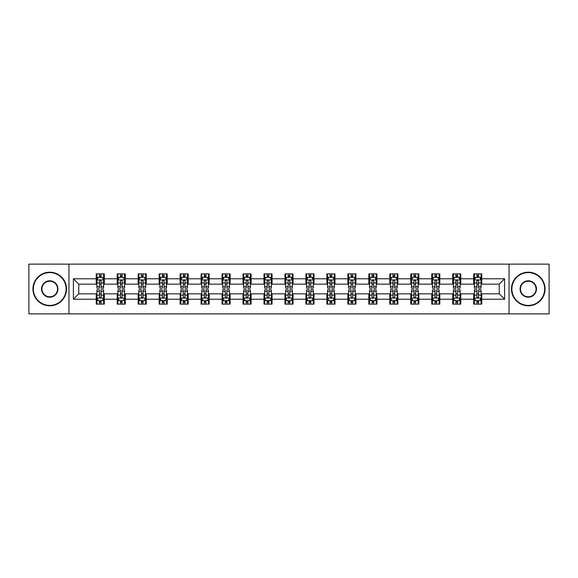 <?xml version="1.0" encoding="UTF-8"?>
<svg xmlns="http://www.w3.org/2000/svg" width="578" height="578" viewBox="0 0 578 578"><rect width="100%" height="100%" fill="white"/><g stroke="black" fill="none" stroke-linecap="round" stroke-linejoin="round"><path stroke-width="0.87" d="M509.045 313.868L549.1 313.868L549.1 264.132L509.045 264.132L509.045 313.868L68.955 313.868L68.955 264.132L28.9 264.132L28.9 313.868L68.955 313.868M509.045 264.132L68.955 264.132M481.756 278.784L481.756 273.878L473.693 273.878L473.693 278.784L460.789 278.784L460.789 273.878L452.719 273.878L452.719 278.784L439.815 278.784L439.815 273.878L431.752 273.878L431.752 278.784L418.848 278.784L418.848 273.878L410.785 273.878L410.785 278.784L397.881 278.784L397.881 273.878L389.81 273.878L389.81 278.784L376.907 278.784L376.907 273.878L368.843 273.878L368.843 278.784L355.94 278.784L355.94 273.878L347.877 273.878L347.877 278.784L334.973 278.784L334.973 273.878L326.91 273.878L326.91 278.784L313.999 278.784L313.999 273.878L305.935 273.878L305.935 278.784L293.032 278.784L293.032 273.878L284.968 273.878L284.968 278.784L272.065 278.784L272.065 273.878L264.002 273.878L264.002 278.784L251.09 278.784L251.09 273.878L243.027 273.878L243.027 278.784L230.123 278.784L230.123 273.878L222.06 273.878L222.06 278.784L209.157 278.784L209.157 273.878L201.093 273.878L201.093 278.784L188.19 278.784L188.19 273.878L180.119 273.878L180.119 278.784L167.215 278.784L167.215 273.878L159.152 273.878L159.152 278.784L146.248 278.784L146.248 273.878L138.185 273.878L138.185 278.784L125.282 278.784L125.282 273.878L117.211 273.878L117.211 278.784L104.307 278.784L104.307 273.878L96.244 273.878L96.244 278.784L73.392 278.784L73.392 299.216L78.767 293.841L96.244 293.841L96.244 304.122L104.307 304.122L104.307 293.841L117.211 293.841L117.211 304.122L125.282 304.122L125.282 293.841L138.185 293.841L138.185 304.122L146.248 304.122L146.248 293.841L159.152 293.841L159.152 304.122L167.215 304.122L167.215 293.841L180.119 293.841L180.119 304.122L188.19 304.122L188.19 293.841L201.093 293.841L201.093 304.122L209.157 304.122L209.157 293.841L222.06 293.841L222.06 304.122L230.123 304.122L230.123 293.841L243.027 293.841L243.027 304.122L251.09 304.122L251.09 293.841L264.002 293.841L264.002 304.122L272.065 304.122L272.065 293.841L284.968 293.841L284.968 304.122L293.032 304.122L293.032 293.841L305.935 293.841L305.935 304.122L313.999 304.122L313.999 293.841L326.91 293.841L326.91 304.122L334.973 304.122L334.973 293.841L347.877 293.841L347.877 304.122L355.94 304.122L355.94 293.841L368.843 293.841L368.843 304.122L376.907 304.122L376.907 293.841L389.81 293.841L389.81 304.122L397.881 304.122L397.881 293.841L410.785 293.841L410.785 304.122L418.848 304.122L418.848 293.841L431.752 293.841L431.752 304.122L439.815 304.122L439.815 293.841L452.719 293.841L452.719 304.122L460.789 304.122L460.789 293.841L473.693 293.841L473.693 304.122L481.756 304.122L481.756 293.841L499.233 293.841L499.233 284.159L481.756 284.159L481.756 278.784L504.608 278.784L504.608 299.216L481.756 299.216M473.693 299.216L460.789 299.216M452.719 299.216L439.815 299.216M431.752 299.216L418.848 299.216M410.785 299.216L397.881 299.216M389.81 299.216L376.907 299.216M368.843 299.216L355.94 299.216M347.877 299.216L334.973 299.216M326.91 299.216L313.999 299.216M305.935 299.216L293.032 299.216M284.968 299.216L272.065 299.216M264.002 299.216L251.09 299.216M243.027 299.216L230.123 299.216M222.06 299.216L209.157 299.216M201.093 299.216L188.19 299.216M180.119 299.216L167.215 299.216M159.152 299.216L146.248 299.216M138.185 299.216L125.282 299.216M117.211 299.216L104.307 299.216M96.244 299.216L73.392 299.216M473.693 278.784L473.693 284.159L460.789 284.159L460.789 278.784M452.719 278.784L452.719 284.159L439.815 284.159L439.815 278.784M431.752 278.784L431.752 284.159L418.848 284.159L418.848 278.784M410.785 278.784L410.785 284.159L397.881 284.159L397.881 278.784M389.81 278.784L389.81 284.159L376.907 284.159L376.907 278.784M368.843 278.784L368.843 284.159L355.94 284.159L355.94 278.784M347.877 278.784L347.877 284.159L334.973 284.159L334.973 278.784M326.91 278.784L326.91 284.159L313.999 284.159L313.999 278.784M305.935 278.784L305.935 284.159L293.032 284.159L293.032 278.784M284.968 278.784L284.968 284.159L272.065 284.159L272.065 278.784M264.002 278.784L264.002 284.159L251.09 284.159L251.09 278.784M243.027 278.784L243.027 284.159L230.123 284.159L230.123 278.784M222.06 278.784L222.06 284.159L209.157 284.159L209.157 278.784M201.093 278.784L201.093 284.159L188.19 284.159L188.19 278.784M180.119 278.784L180.119 284.159L167.215 284.159L167.215 278.784M159.152 278.784L159.152 284.159L146.248 284.159L146.248 278.784M138.185 278.784L138.185 284.159L125.282 284.159L125.282 278.784M117.211 278.784L117.211 284.159L104.307 284.159L104.307 278.784M96.244 278.784L96.244 284.159L78.767 284.159L73.392 278.784M78.767 284.159L78.767 293.841M504.608 299.216L499.233 293.841M499.233 284.159L504.608 278.784M96.244 277.238L96.916 277.238M99.467 277.238L101.085 277.238M103.635 277.238L104.307 277.238M96.244 284.029L96.916 284.029M99.467 284.029L101.085 284.029M103.635 284.029L104.307 284.029M96.244 293.971L96.916 293.971M99.467 293.971L101.085 293.971M103.635 293.971L104.307 293.971M96.244 300.762L96.916 300.762M99.467 300.762L101.085 300.762M103.635 300.762L104.307 300.762M117.211 293.971L117.883 293.971M120.441 293.971L122.052 293.971M124.61 293.971L125.282 293.971M117.211 300.762L117.883 300.762M120.441 300.762L122.052 300.762M124.61 300.762L125.282 300.762M117.211 277.238L117.883 277.238M120.441 277.238L122.052 277.238M124.61 277.238L125.282 277.238M117.211 284.029L117.883 284.029M120.441 284.029L122.052 284.029M124.61 284.029L125.282 284.029M138.185 293.971L138.857 293.971M141.408 293.971L143.019 293.971M145.577 293.971L146.248 293.971M138.185 300.762L138.857 300.762M141.408 300.762L143.019 300.762M145.577 300.762L146.248 300.762M138.185 277.238L138.857 277.238M141.408 277.238L143.019 277.238M145.577 277.238L146.248 277.238M138.185 284.029L138.857 284.029M141.408 284.029L143.019 284.029M145.577 284.029L146.248 284.029M159.152 293.971L159.824 293.971M162.375 293.971L163.993 293.971M166.543 293.971L167.215 293.971M159.152 300.762L159.824 300.762M162.375 300.762L163.993 300.762M166.543 300.762L167.215 300.762M159.152 277.238L159.824 277.238M162.375 277.238L163.993 277.238M166.543 277.238L167.215 277.238M159.152 284.029L159.824 284.029M162.375 284.029L163.993 284.029M166.543 284.029L167.215 284.029M180.119 293.971L180.791 293.971M183.349 293.971L184.96 293.971M187.51 293.971L188.19 293.971M180.119 300.762L180.791 300.762M183.349 300.762L184.96 300.762M187.51 300.762L188.19 300.762M180.119 277.238L180.791 277.238M183.349 277.238L184.96 277.238M187.51 277.238L188.19 277.238M180.119 284.029L180.791 284.029M183.349 284.029L184.96 284.029M187.51 284.029L188.19 284.029M201.093 293.971L201.765 293.971M204.316 293.971L205.927 293.971M208.485 293.971L209.157 293.971M201.093 300.762L201.765 300.762M204.316 300.762L205.927 300.762M208.485 300.762L209.157 300.762M201.093 277.238L201.765 277.238M204.316 277.238L205.927 277.238M208.485 277.238L209.157 277.238M201.093 284.029L201.765 284.029M204.316 284.029L205.927 284.029M208.485 284.029L209.157 284.029M222.06 293.971L222.732 293.971M225.283 293.971L226.901 293.971M229.452 293.971L230.123 293.971M222.06 300.762L222.732 300.762M225.283 300.762L226.901 300.762M229.452 300.762L230.123 300.762M222.06 277.238L222.732 277.238M225.283 277.238L226.901 277.238M229.452 277.238L230.123 277.238M222.06 284.029L222.732 284.029M225.283 284.029L226.901 284.029M229.452 284.029L230.123 284.029M243.027 293.971L243.699 293.971M246.257 293.971L247.868 293.971M250.419 293.971L251.09 293.971M243.027 300.762L243.699 300.762M246.257 300.762L247.868 300.762M250.419 300.762L251.09 300.762M243.027 277.238L243.699 277.238M246.257 277.238L247.868 277.238M250.419 277.238L251.09 277.238M243.027 284.029L243.699 284.029M246.257 284.029L247.868 284.029M250.419 284.029L251.09 284.029M264.002 293.971L264.673 293.971M267.224 293.971L268.835 293.971M271.393 293.971L272.065 293.971M264.002 300.762L264.673 300.762M267.224 300.762L268.835 300.762M271.393 300.762L272.065 300.762M264.002 277.238L264.673 277.238M267.224 277.238L268.835 277.238M271.393 277.238L272.065 277.238M264.002 284.029L264.673 284.029M267.224 284.029L268.835 284.029M271.393 284.029L272.065 284.029M284.968 293.971L285.64 293.971M288.191 293.971L289.809 293.971M292.36 293.971L293.032 293.971M284.968 300.762L285.64 300.762M288.191 300.762L289.809 300.762M292.36 300.762L293.032 300.762M284.968 277.238L285.64 277.238M288.191 277.238L289.809 277.238M292.36 277.238L293.032 277.238M284.968 284.029L285.64 284.029M288.191 284.029L289.809 284.029M292.36 284.029L293.032 284.029M305.935 293.971L306.607 293.971M309.165 293.971L310.776 293.971M313.327 293.971L313.999 293.971M305.935 300.762L306.607 300.762M309.165 300.762L310.776 300.762M313.327 300.762L313.999 300.762M305.935 277.238L306.607 277.238M309.165 277.238L310.776 277.238M313.327 277.238L313.999 277.238M305.935 284.029L306.607 284.029M309.165 284.029L310.776 284.029M313.327 284.029L313.999 284.029M326.91 293.971L327.582 293.971M330.132 293.971L331.743 293.971M334.301 293.971L334.973 293.971M326.91 300.762L327.582 300.762M330.132 300.762L331.743 300.762M334.301 300.762L334.973 300.762M326.91 277.238L327.582 277.238M330.132 277.238L331.743 277.238M334.301 277.238L334.973 277.238M326.91 284.029L327.582 284.029M330.132 284.029L331.743 284.029M334.301 284.029L334.973 284.029M347.877 293.971L348.548 293.971M351.099 293.971L352.717 293.971M355.268 293.971L355.94 293.971M347.877 300.762L348.548 300.762M351.099 300.762L352.717 300.762M355.268 300.762L355.94 300.762M347.877 277.238L348.548 277.238M351.099 277.238L352.717 277.238M355.268 277.238L355.94 277.238M347.877 284.029L348.548 284.029M351.099 284.029L352.717 284.029M355.268 284.029L355.94 284.029M368.843 293.971L369.515 293.971M372.073 293.971L373.684 293.971M376.235 293.971L376.907 293.971M368.843 300.762L369.515 300.762M372.073 300.762L373.684 300.762M376.235 300.762L376.907 300.762M368.843 277.238L369.515 277.238M372.073 277.238L373.684 277.238M376.235 277.238L376.907 277.238M368.843 284.029L369.515 284.029M372.073 284.029L373.684 284.029M376.235 284.029L376.907 284.029M389.81 293.971L390.49 293.971M393.04 293.971L394.651 293.971M397.209 293.971L397.881 293.971M389.81 300.762L390.49 300.762M393.04 300.762L394.651 300.762M397.209 300.762L397.881 300.762M389.81 277.238L390.49 277.238M393.04 277.238L394.651 277.238M397.209 277.238L397.881 277.238M389.81 284.029L390.49 284.029M393.04 284.029L394.651 284.029M397.209 284.029L397.881 284.029M410.785 293.971L411.457 293.971M414.007 293.971L415.625 293.971M418.176 293.971L418.848 293.971M410.785 300.762L411.457 300.762M414.007 300.762L415.625 300.762M418.176 300.762L418.848 300.762M410.785 277.238L411.457 277.238M414.007 277.238L415.625 277.238M418.176 277.238L418.848 277.238M410.785 284.029L411.457 284.029M414.007 284.029L415.625 284.029M418.176 284.029L418.848 284.029M431.752 293.971L432.423 293.971M434.981 293.971L436.592 293.971M439.143 293.971L439.815 293.971M431.752 300.762L432.423 300.762M434.981 300.762L436.592 300.762M439.143 300.762L439.815 300.762M431.752 277.238L432.423 277.238M434.981 277.238L436.592 277.238M439.143 277.238L439.815 277.238M431.752 284.029L432.423 284.029M434.981 284.029L436.592 284.029M439.143 284.029L439.815 284.029M452.719 293.971L453.39 293.971M455.948 293.971L457.559 293.971M460.117 293.971L460.789 293.971M452.719 300.762L453.39 300.762M455.948 300.762L457.559 300.762M460.117 300.762L460.789 300.762M452.719 277.238L453.39 277.238M455.948 277.238L457.559 277.238M460.117 277.238L460.789 277.238M452.719 284.029L453.39 284.029M455.948 284.029L457.559 284.029M460.117 284.029L460.789 284.029M473.693 293.971L474.365 293.971M476.915 293.971L478.533 293.971M481.084 293.971L481.756 293.971M473.693 300.762L474.365 300.762M476.915 300.762L478.533 300.762M481.084 300.762L481.756 300.762M473.693 277.238L474.365 277.238M476.915 277.238L478.533 277.238M481.084 277.238L481.756 277.238M473.693 284.029L474.365 284.029M476.915 284.029L478.533 284.029M481.084 284.029L481.756 284.029M101.085 275.627L99.467 275.627M103.635 286.507L101.085 286.507L101.085 288.191L103.635 288.191L103.635 279.99L102.292 277.303L98.26 277.303L96.916 279.99L96.916 288.191L99.467 288.191L99.467 286.507L96.916 286.507M96.916 279.99L96.916 273.878M103.635 279.99L103.635 273.878M99.467 277.303L99.467 273.878M101.085 273.878L101.085 277.303M101.085 286.507L101.085 281.002C100.543 279.969 100.008 279.969 99.467 281.002L99.467 286.507M99.467 302.373L101.085 302.373M96.916 291.493L99.467 291.493L99.467 289.809L96.916 289.809L96.916 298.01L98.26 300.697L102.292 300.697L103.635 298.01L103.635 289.809L101.085 289.809L101.085 291.493L103.635 291.493M103.635 298.01L103.635 304.122M96.916 298.01L96.916 304.122M101.085 300.697L101.085 304.122M99.467 304.122L99.467 300.697M99.467 291.493L99.467 296.998C100.008 298.031 100.543 298.031 101.085 296.998L101.085 291.493M49.737 272.599A16.401 16.401 0 0 0 33.336 289A16.401 16.401 0 0 0 49.737 305.401A16.401 16.401 0 0 0 66.13 289A16.401 16.401 0 0 0 49.737 272.599M49.737 305.805A16.805 16.805 0 0 1 32.932 289A16.805 16.805 0 0 1 49.737 272.195A16.805 16.805 0 0 1 66.535 289A16.805 16.805 0 0 1 49.737 305.805M49.737 280.8A8.2 8.2 0 0 1 57.937 289A8.2 8.2 0 0 1 49.737 297.2A8.2 8.2 0 0 1 41.537 289A8.2 8.2 0 0 1 49.737 280.8M49.737 296.796A7.796 7.796 0 0 0 57.533 289A7.796 7.796 0 0 0 49.737 281.204A7.796 7.796 0 0 0 41.941 289A7.796 7.796 0 0 0 49.737 296.796M528.263 272.599A16.401 16.401 0 0 0 511.87 289A16.401 16.401 0 0 0 528.263 305.401A16.401 16.401 0 0 0 544.664 289A16.401 16.401 0 0 0 528.263 272.599M528.263 305.805A16.805 16.805 0 0 1 511.465 289A16.805 16.805 0 0 1 528.263 272.195A16.805 16.805 0 0 1 545.068 289A16.805 16.805 0 0 1 528.263 305.805M528.263 280.8A8.2 8.2 0 0 1 536.463 289A8.2 8.2 0 0 1 528.263 297.2A8.2 8.2 0 0 1 520.063 289A8.2 8.2 0 0 1 528.263 280.8M528.263 296.796A7.796 7.796 0 0 0 536.059 289A7.796 7.796 0 0 0 528.263 281.204A7.796 7.796 0 0 0 520.467 289A7.796 7.796 0 0 0 528.263 296.796M122.052 275.627L120.441 275.627M124.61 286.507L122.052 286.507L122.052 288.191L124.61 288.191L124.61 279.99L123.258 277.303L119.227 277.303L117.883 279.99L117.883 288.191L120.441 288.191L120.441 286.507L117.883 286.507M117.883 279.99L117.883 273.878M124.61 279.99L124.61 273.878M120.441 277.303L120.441 273.878M122.052 273.878L122.052 277.303M122.052 286.507L122.052 281.002C121.517 279.969 120.975 279.969 120.441 281.002L120.441 286.507M143.019 275.627L141.408 275.627M145.577 286.507L143.019 286.507L143.019 288.191L145.577 288.191L145.577 279.99L144.233 277.303L140.201 277.303L138.857 279.99L138.857 288.191L141.408 288.191L141.408 286.507L138.857 286.507M138.857 279.99L138.857 273.878M145.577 279.99L145.577 273.878M141.408 277.303L141.408 273.878M143.019 273.878L143.019 277.303M143.019 286.507L143.019 281.002C142.484 279.969 141.95 279.969 141.408 281.002L141.408 286.507M120.441 302.373L122.052 302.373M117.883 291.493L120.441 291.493L120.441 289.809L117.883 289.809L117.883 298.01L119.227 300.697L123.258 300.697L124.61 298.01L124.61 289.809L122.052 289.809L122.052 291.493L124.61 291.493M124.61 298.01L124.61 304.122M117.883 298.01L117.883 304.122M122.052 300.697L122.052 304.122M120.441 304.122L120.441 300.697M120.441 291.493L120.441 296.998C120.975 298.031 121.517 298.031 122.052 296.998L122.052 291.493M141.408 302.373L143.019 302.373M138.857 291.493L141.408 291.493L141.408 289.809L138.857 289.809L138.857 298.01L140.201 300.697L144.233 300.697L145.577 298.01L145.577 289.809L143.019 289.809L143.019 291.493L145.577 291.493M145.577 298.01L145.577 304.122M138.857 298.01L138.857 304.122M143.019 300.697L143.019 304.122M141.408 304.122L141.408 300.697M141.408 291.493L141.408 296.998C141.942 298.031 142.484 298.031 143.019 296.998L143.019 291.493M163.993 275.627L162.375 275.627M166.543 286.507L163.993 286.507L163.993 288.191L166.543 288.191L166.543 279.99L165.2 277.303L161.168 277.303L159.824 279.99L159.824 288.191L162.375 288.191L162.375 286.507L159.824 286.507M159.824 279.99L159.824 273.878M166.543 279.99L166.543 273.878M162.375 277.303L162.375 273.878M163.993 273.878L163.993 277.303M163.993 286.507L163.993 281.002C163.451 279.969 162.917 279.969 162.375 281.002L162.375 286.507M184.96 275.627L183.349 275.627M187.51 286.507L184.96 286.507L184.96 288.191L187.51 288.191L187.51 279.99L186.167 277.303L182.135 277.303L180.791 279.99L180.791 288.191L183.349 288.191L183.349 286.507L180.791 286.507M180.791 279.99L180.791 273.878M187.51 279.99L187.51 273.878M183.349 277.303L183.349 273.878M184.96 273.878L184.96 277.303M184.96 286.507L184.96 281.002C184.425 279.969 183.883 279.969 183.349 281.002L183.349 286.507M205.927 275.627L204.316 275.627M208.485 286.507L205.927 286.507L205.927 288.191L208.485 288.191L208.485 279.99L207.141 277.303L203.109 277.303L201.765 279.99L201.765 288.191L204.316 288.191L204.316 286.507L201.765 286.507M201.765 279.99L201.765 273.878M208.485 279.99L208.485 273.878M204.316 277.303L204.316 273.878M205.927 273.878L205.927 277.303M205.927 286.507L205.927 281.002C205.392 279.969 204.858 279.969 204.316 281.002L204.316 286.507M162.375 302.373L163.993 302.373M159.824 291.493L162.375 291.493L162.375 289.809L159.824 289.809L159.824 298.01L161.168 300.697L165.2 300.697L166.543 298.01L166.543 289.809L163.993 289.809L163.993 291.493L166.543 291.493M166.543 298.01L166.543 304.122M159.824 298.01L159.824 304.122M163.993 300.697L163.993 304.122M162.375 304.122L162.375 300.697M162.375 291.493L162.375 296.998C162.917 298.031 163.451 298.031 163.993 296.998L163.993 291.493M183.349 302.373L184.96 302.373M180.791 291.493L183.349 291.493L183.349 289.809L180.791 289.809L180.791 298.01L182.135 300.697L186.167 300.697L187.51 298.01L187.51 289.809L184.96 289.809L184.96 291.493L187.51 291.493M187.51 298.01L187.51 304.122M180.791 298.01L180.791 304.122M184.96 300.697L184.96 304.122M183.349 304.122L183.349 300.697M183.349 291.493L183.349 296.998C183.883 298.031 184.418 298.031 184.96 296.998L184.96 291.493M204.316 302.373L205.927 302.373M201.765 291.493L204.316 291.493L204.316 289.809L201.765 289.809L201.765 298.01L203.109 300.697L207.141 300.697L208.485 298.01L208.485 289.809L205.927 289.809L205.927 291.493L208.485 291.493M208.485 298.01L208.485 304.122M201.765 298.01L201.765 304.122M205.927 300.697L205.927 304.122M204.316 304.122L204.316 300.697M204.316 291.493L204.316 296.998C204.85 298.031 205.392 298.031 205.927 296.998L205.927 291.493M226.901 275.627L225.283 275.627M229.452 286.507L226.901 286.507L226.901 288.191L229.452 288.191L229.452 279.99L228.108 277.303L224.076 277.303L222.732 279.99L222.732 288.191L225.283 288.191L225.283 286.507L222.732 286.507M222.732 279.99L222.732 273.878M229.452 279.99L229.452 273.878M225.283 277.303L225.283 273.878M226.901 273.878L226.901 277.303M226.901 286.507L226.901 281.002C226.359 279.969 225.825 279.969 225.283 281.002L225.283 286.507M225.283 302.373L226.901 302.373M222.732 291.493L225.283 291.493L225.283 289.809L222.732 289.809L222.732 298.01L224.076 300.697L228.108 300.697L229.452 298.01L229.452 289.809L226.901 289.809L226.901 291.493L229.452 291.493M229.452 298.01L229.452 304.122M222.732 298.01L222.732 304.122M226.901 300.697L226.901 304.122M225.283 304.122L225.283 300.697M225.283 291.493L225.283 296.998C225.825 298.031 226.359 298.031 226.901 296.998L226.901 291.493M247.868 275.627L246.257 275.627M250.419 286.507L247.868 286.507L247.868 288.191L250.419 288.191L250.419 279.99L249.075 277.303L245.043 277.303L243.699 279.99L243.699 288.191L246.257 288.191L246.257 286.507L243.699 286.507M243.699 279.99L243.699 273.878M250.419 279.99L250.419 273.878M246.257 277.303L246.257 273.878M247.868 273.878L247.868 277.303M247.868 286.507L247.868 281.002C247.333 279.969 246.792 279.969 246.257 281.002L246.257 286.507M246.257 302.373L247.868 302.373M243.699 291.493L246.257 291.493L246.257 289.809L243.699 289.809L243.699 298.01L245.043 300.697L249.075 300.697L250.419 298.01L250.419 289.809L247.868 289.809L247.868 291.493L250.419 291.493M250.419 298.01L250.419 304.122M243.699 298.01L243.699 304.122M247.868 300.697L247.868 304.122M246.257 304.122L246.257 300.697M246.257 291.493L246.257 296.998C246.792 298.031 247.326 298.031 247.868 296.998L247.868 291.493M268.835 275.627L267.224 275.627M271.393 286.507L268.835 286.507L268.835 288.191L271.393 288.191L271.393 279.99L270.049 277.303L266.017 277.303L264.673 279.99L264.673 288.191L267.224 288.191L267.224 286.507L264.673 286.507M264.673 279.99L264.673 273.878M271.393 279.99L271.393 273.878M267.224 277.303L267.224 273.878M268.835 273.878L268.835 277.303M268.835 286.507L268.835 281.002C268.3 279.969 267.766 279.969 267.224 281.002L267.224 286.507M267.224 302.373L268.835 302.373M264.673 291.493L267.224 291.493L267.224 289.809L264.673 289.809L264.673 298.01L266.017 300.697L270.049 300.697L271.393 298.01L271.393 289.809L268.835 289.809L268.835 291.493L271.393 291.493M271.393 298.01L271.393 304.122M264.673 298.01L264.673 304.122M268.835 300.697L268.835 304.122M267.224 304.122L267.224 300.697M267.224 291.493L267.224 296.998C267.759 298.031 268.3 298.031 268.835 296.998L268.835 291.493M289.809 275.627L288.191 275.627M292.36 286.507L289.809 286.507L289.809 288.191L292.36 288.191L292.36 279.99L291.016 277.303L286.984 277.303L285.64 279.99L285.64 288.191L288.191 288.191L288.191 286.507L285.64 286.507M285.64 279.99L285.64 273.878M292.36 279.99L292.36 273.878M288.191 277.303L288.191 273.878M289.809 273.878L289.809 277.303M289.809 286.507L289.809 281.002C289.267 279.969 288.733 279.969 288.191 281.002L288.191 286.507M288.191 302.373L289.809 302.373M285.64 291.493L288.191 291.493L288.191 289.809L285.64 289.809L285.64 298.01L286.984 300.697L291.016 300.697L292.36 298.01L292.36 289.809L289.809 289.809L289.809 291.493L292.36 291.493M292.36 298.01L292.36 304.122M285.64 298.01L285.64 304.122M289.809 300.697L289.809 304.122M288.191 304.122L288.191 300.697M288.191 291.493L288.191 296.998C288.733 298.031 289.267 298.031 289.809 296.998L289.809 291.493M310.776 275.627L309.165 275.627M313.327 286.507L310.776 286.507L310.776 288.191L313.327 288.191L313.327 279.99L311.983 277.303L307.951 277.303L306.607 279.99L306.607 288.191L309.165 288.191L309.165 286.507L306.607 286.507M306.607 279.99L306.607 273.878M313.327 279.99L313.327 273.878M309.165 277.303L309.165 273.878M310.776 273.878L310.776 277.303M310.776 286.507L310.776 281.002C310.241 279.969 309.7 279.969 309.165 281.002L309.165 286.507M309.165 302.373L310.776 302.373M306.607 291.493L309.165 291.493L309.165 289.809L306.607 289.809L306.607 298.01L307.951 300.697L311.983 300.697L313.327 298.01L313.327 289.809L310.776 289.809L310.776 291.493L313.327 291.493M313.327 298.01L313.327 304.122M306.607 298.01L306.607 304.122M310.776 300.697L310.776 304.122M309.165 304.122L309.165 300.697M309.165 291.493L309.165 296.998C309.7 298.031 310.234 298.031 310.776 296.998L310.776 291.493M331.743 275.627L330.132 275.627M334.301 286.507L331.743 286.507L331.743 288.191L334.301 288.191L334.301 279.99L332.957 277.303L328.925 277.303L327.582 279.99L327.582 288.191L330.132 288.191L330.132 286.507L327.582 286.507M327.582 279.99L327.582 273.878M334.301 279.99L334.301 273.878M330.132 277.303L330.132 273.878M331.743 273.878L331.743 277.303M331.743 286.507L331.743 281.002C331.208 279.969 330.674 279.969 330.132 281.002L330.132 286.507M330.132 302.373L331.743 302.373M327.582 291.493L330.132 291.493L330.132 289.809L327.582 289.809L327.582 298.01L328.925 300.697L332.957 300.697L334.301 298.01L334.301 289.809L331.743 289.809L331.743 291.493L334.301 291.493M334.301 298.01L334.301 304.122M327.582 298.01L327.582 304.122M331.743 300.697L331.743 304.122M330.132 304.122L330.132 300.697M330.132 291.493L330.132 296.998C330.667 298.031 331.208 298.031 331.743 296.998L331.743 291.493M352.717 275.627L351.099 275.627M355.268 286.507L352.717 286.507L352.717 288.191L355.268 288.191L355.268 279.99L353.924 277.303L349.892 277.303L348.548 279.99L348.548 288.191L351.099 288.191L351.099 286.507L348.548 286.507M348.548 279.99L348.548 273.878M355.268 279.99L355.268 273.878M351.099 277.303L351.099 273.878M352.717 273.878L352.717 277.303M352.717 286.507L352.717 281.002C352.175 279.969 351.641 279.969 351.099 281.002L351.099 286.507M351.099 302.373L352.717 302.373M348.548 291.493L351.099 291.493L351.099 289.809L348.548 289.809L348.548 298.01L349.892 300.697L353.924 300.697L355.268 298.01L355.268 289.809L352.717 289.809L352.717 291.493L355.268 291.493M355.268 298.01L355.268 304.122M348.548 298.01L348.548 304.122M352.717 300.697L352.717 304.122M351.099 304.122L351.099 300.697M351.099 291.493L351.099 296.998C351.641 298.031 352.175 298.031 352.717 296.998L352.717 291.493M373.684 275.627L372.073 275.627M376.235 286.507L373.684 286.507L373.684 288.191L376.235 288.191L376.235 279.99L374.891 277.303L370.859 277.303L369.515 279.99L369.515 288.191L372.073 288.191L372.073 286.507L369.515 286.507M369.515 279.99L369.515 273.878M376.235 279.99L376.235 273.878M372.073 277.303L372.073 273.878M373.684 273.878L373.684 277.303M373.684 286.507L373.684 281.002C373.15 279.969 372.608 279.969 372.073 281.002L372.073 286.507M372.073 302.373L373.684 302.373M369.515 291.493L372.073 291.493L372.073 289.809L369.515 289.809L369.515 298.01L370.859 300.697L374.891 300.697L376.235 298.01L376.235 289.809L373.684 289.809L373.684 291.493L376.235 291.493M376.235 298.01L376.235 304.122M369.515 298.01L369.515 304.122M373.684 300.697L373.684 304.122M372.073 304.122L372.073 300.697M372.073 291.493L372.073 296.998C372.608 298.031 373.142 298.031 373.684 296.998L373.684 291.493M394.651 275.627L393.04 275.627M397.209 286.507L394.651 286.507L394.651 288.191L397.209 288.191L397.209 279.99L395.865 277.303L391.833 277.303L390.49 279.99L390.49 288.191L393.04 288.191L393.04 286.507L390.49 286.507M390.49 279.99L390.49 273.878M397.209 279.99L397.209 273.878M393.04 277.303L393.04 273.878M394.651 273.878L394.651 277.303M394.651 286.507L394.651 281.002C394.117 279.969 393.582 279.969 393.04 281.002L393.04 286.507M393.04 302.373L394.651 302.373M390.49 291.493L393.04 291.493L393.04 289.809L390.49 289.809L390.49 298.01L391.833 300.697L395.865 300.697L397.209 298.01L397.209 289.809L394.651 289.809L394.651 291.493L397.209 291.493M397.209 298.01L397.209 304.122M390.49 298.01L390.49 304.122M394.651 300.697L394.651 304.122M393.04 304.122L393.04 300.697M393.04 291.493L393.04 296.998C393.575 298.031 394.117 298.031 394.651 296.998L394.651 291.493M415.625 275.627L414.007 275.627M418.176 286.507L415.625 286.507L415.625 288.191L418.176 288.191L418.176 279.99L416.832 277.303L412.8 277.303L411.457 279.99L411.457 288.191L414.007 288.191L414.007 286.507L411.457 286.507M411.457 279.99L411.457 273.878M418.176 279.99L418.176 273.878M414.007 277.303L414.007 273.878M415.625 273.878L415.625 277.303M415.625 286.507L415.625 281.002C415.083 279.969 414.549 279.969 414.007 281.002L414.007 286.507M414.007 302.373L415.625 302.373M411.457 291.493L414.007 291.493L414.007 289.809L411.457 289.809L411.457 298.01L412.8 300.697L416.832 300.697L418.176 298.01L418.176 289.809L415.625 289.809L415.625 291.493L418.176 291.493M418.176 298.01L418.176 304.122M411.457 298.01L411.457 304.122M415.625 300.697L415.625 304.122M414.007 304.122L414.007 300.697M414.007 291.493L414.007 296.998C414.549 298.031 415.083 298.031 415.625 296.998L415.625 291.493M436.592 275.627L434.981 275.627M439.143 286.507L436.592 286.507L436.592 288.191L439.143 288.191L439.143 279.99L437.799 277.303L433.767 277.303L432.423 279.99L432.423 288.191L434.981 288.191L434.981 286.507L432.423 286.507M432.423 279.99L432.423 273.878M439.143 279.99L439.143 273.878M434.981 277.303L434.981 273.878M436.592 273.878L436.592 277.303M436.592 286.507L436.592 281.002C436.058 279.969 435.516 279.969 434.981 281.002L434.981 286.507M434.981 302.373L436.592 302.373M432.423 291.493L434.981 291.493L434.981 289.809L432.423 289.809L432.423 298.01L433.767 300.697L437.799 300.697L439.143 298.01L439.143 289.809L436.592 289.809L436.592 291.493L439.143 291.493M439.143 298.01L439.143 304.122M432.423 298.01L432.423 304.122M436.592 300.697L436.592 304.122M434.981 304.122L434.981 300.697M434.981 291.493L434.981 296.998C435.516 298.031 436.05 298.031 436.592 296.998L436.592 291.493M457.559 275.627L455.948 275.627M460.117 286.507L457.559 286.507L457.559 288.191L460.117 288.191L460.117 279.99L458.773 277.303L454.742 277.303L453.39 279.99L453.39 288.191L455.948 288.191L455.948 286.507L453.39 286.507M453.39 279.99L453.39 273.878M460.117 279.99L460.117 273.878M455.948 277.303L455.948 273.878M457.559 273.878L457.559 277.303M457.559 286.507L457.559 281.002C457.025 279.969 456.483 279.969 455.948 281.002L455.948 286.507M455.948 302.373L457.559 302.373M453.39 291.493L455.948 291.493L455.948 289.809L453.39 289.809L453.39 298.01L454.742 300.697L458.773 300.697L460.117 298.01L460.117 289.809L457.559 289.809L457.559 291.493L460.117 291.493M460.117 298.01L460.117 304.122M453.39 298.01L453.39 304.122M457.559 300.697L457.559 304.122M455.948 304.122L455.948 300.697M455.948 291.493L455.948 296.998C456.483 298.031 457.025 298.031 457.559 296.998L457.559 291.493M478.533 275.627L476.915 275.627M481.084 286.507L478.533 286.507L478.533 288.191L481.084 288.191L481.084 279.99L479.74 277.303L475.708 277.303L474.365 279.99L474.365 288.191L476.915 288.191L476.915 286.507L474.365 286.507M474.365 279.99L474.365 273.878M481.084 279.99L481.084 273.878M476.915 277.303L476.915 273.878M478.533 273.878L478.533 277.303M478.533 286.507L478.533 281.002C477.992 279.969 477.457 279.969 476.915 281.002L476.915 286.507M476.915 302.373L478.533 302.373M474.365 291.493L476.915 291.493L476.915 289.809L474.365 289.809L474.365 298.01L475.708 300.697L479.74 300.697L481.084 298.01L481.084 289.809L478.533 289.809L478.533 291.493L481.084 291.493M481.084 298.01L481.084 304.122M474.365 298.01L474.365 304.122M478.533 300.697L478.533 304.122M476.915 304.122L476.915 300.697M476.915 291.493L476.915 296.998C477.457 298.031 477.992 298.031 478.533 296.998L478.533 291.493M103.607 279.925L96.952 279.925M96.916 277.469L98.181 277.469M102.371 277.469L103.635 277.469M99.467 282.902L96.916 282.902M103.635 282.902L101.085 282.902M101.085 276.479L99.467 276.479M96.952 298.075L103.607 298.075M103.635 300.531L102.371 300.531M98.181 300.531L96.916 300.531M101.085 295.098L103.635 295.098M96.916 295.098L99.467 295.098M99.467 301.521L101.085 301.521M124.573 279.925L117.919 279.925M117.883 277.469L119.147 277.469M123.345 277.469L124.61 277.469M120.441 282.902L117.883 282.902M124.61 282.902L122.052 282.902M122.052 276.479L120.441 276.479M145.54 279.925L138.886 279.925M138.857 277.469L140.114 277.469M144.312 277.469L145.577 277.469M141.408 282.902L138.857 282.902M145.577 282.902L143.019 282.902M143.019 276.479L141.408 276.479M117.919 298.075L124.573 298.075M124.61 300.531L123.345 300.531M119.147 300.531L117.883 300.531M122.052 295.098L124.61 295.098M117.883 295.098L120.441 295.098M120.441 301.521L122.052 301.521M138.886 298.075L145.54 298.075M145.577 300.531L144.312 300.531M140.114 300.531L138.857 300.531M143.019 295.098L145.577 295.098M138.857 295.098L141.408 295.098M141.408 301.521L143.019 301.521M166.515 279.925L159.86 279.925M159.824 277.469L161.089 277.469M165.279 277.469L166.543 277.469M162.375 282.902L159.824 282.902M166.543 282.902L163.993 282.902M163.993 276.479L162.375 276.479M187.482 279.925L180.827 279.925M180.791 277.469L182.056 277.469M186.253 277.469L187.51 277.469M183.349 282.902L180.791 282.902M187.51 282.902L184.96 282.902M184.96 276.479L183.349 276.479M208.448 279.925L201.794 279.925M201.765 277.469L203.023 277.469M207.22 277.469L208.485 277.469M204.316 282.902L201.765 282.902M208.485 282.902L205.927 282.902M205.927 276.479L204.316 276.479M159.86 298.075L166.515 298.075M166.543 300.531L165.279 300.531M161.089 300.531L159.824 300.531M163.993 295.098L166.543 295.098M159.824 295.098L162.375 295.098M162.375 301.521L163.993 301.521M180.827 298.075L187.482 298.075M187.51 300.531L186.253 300.531M182.056 300.531L180.791 300.531M184.96 295.098L187.51 295.098M180.791 295.098L183.349 295.098M183.349 301.521L184.96 301.521M201.794 298.075L208.448 298.075M208.485 300.531L207.22 300.531M203.023 300.531L201.765 300.531M205.927 295.098L208.485 295.098M201.765 295.098L204.316 295.098M204.316 301.521L205.927 301.521M229.415 279.925L222.768 279.925M222.732 277.469L223.997 277.469M228.187 277.469L229.452 277.469M225.283 282.902L222.732 282.902M229.452 282.902L226.901 282.902M226.901 276.479L225.283 276.479M222.768 298.075L229.415 298.075M229.452 300.531L228.187 300.531M223.997 300.531L222.732 300.531M226.901 295.098L229.452 295.098M222.732 295.098L225.283 295.098M225.283 301.521L226.901 301.521M250.39 279.925L243.735 279.925M243.699 277.469L244.964 277.469M249.161 277.469L250.419 277.469M246.257 282.902L243.699 282.902M250.419 282.902L247.868 282.902M247.868 276.479L246.257 276.479M243.735 298.075L250.39 298.075M250.419 300.531L249.161 300.531M244.964 300.531L243.699 300.531M247.868 295.098L250.419 295.098M243.699 295.098L246.257 295.098M246.257 301.521L247.868 301.521M271.357 279.925L264.702 279.925M264.673 277.469L265.931 277.469M270.128 277.469L271.393 277.469M267.224 282.902L264.673 282.902M271.393 282.902L268.835 282.902M268.835 276.479L267.224 276.479M264.702 298.075L271.357 298.075M271.393 300.531L270.128 300.531M265.931 300.531L264.673 300.531M268.835 295.098L271.393 295.098M264.673 295.098L267.224 295.098M267.224 301.521L268.835 301.521M292.324 279.925L285.676 279.925M285.64 277.469L286.905 277.469M291.095 277.469L292.36 277.469M288.191 282.902L285.64 282.902M292.36 282.902L289.809 282.902M289.809 276.479L288.191 276.479M285.676 298.075L292.324 298.075M292.36 300.531L291.095 300.531M286.905 300.531L285.64 300.531M289.809 295.098L292.36 295.098M285.64 295.098L288.191 295.098M288.191 301.521L289.809 301.521M313.298 279.925L306.643 279.925M306.607 277.469L307.872 277.469M312.069 277.469L313.327 277.469M309.165 282.902L306.607 282.902M313.327 282.902L310.776 282.902M310.776 276.479L309.165 276.479M306.643 298.075L313.298 298.075M313.327 300.531L312.069 300.531M307.872 300.531L306.607 300.531M310.776 295.098L313.327 295.098M306.607 295.098L309.165 295.098M309.165 301.521L310.776 301.521M334.265 279.925L327.61 279.925M327.582 277.469L328.839 277.469M333.036 277.469L334.301 277.469M330.132 282.902L327.582 282.902M334.301 282.902L331.743 282.902M331.743 276.479L330.132 276.479M327.61 298.075L334.265 298.075M334.301 300.531L333.036 300.531M328.839 300.531L327.582 300.531M331.743 295.098L334.301 295.098M327.582 295.098L330.132 295.098M330.132 301.521L331.743 301.521M355.232 279.925L348.585 279.925M348.548 277.469L349.813 277.469M354.003 277.469L355.268 277.469M351.099 282.902L348.548 282.902M355.268 282.902L352.717 282.902M352.717 276.479L351.099 276.479M348.585 298.075L355.232 298.075M355.268 300.531L354.003 300.531M349.813 300.531L348.548 300.531M352.717 295.098L355.268 295.098M348.548 295.098L351.099 295.098M351.099 301.521L352.717 301.521M376.206 279.925L369.552 279.925M369.515 277.469L370.78 277.469M374.978 277.469L376.235 277.469M372.073 282.902L369.515 282.902M376.235 282.902L373.684 282.902M373.684 276.479L372.073 276.479M369.552 298.075L376.206 298.075M376.235 300.531L374.978 300.531M370.78 300.531L369.515 300.531M373.684 295.098L376.235 295.098M369.515 295.098L372.073 295.098M372.073 301.521L373.684 301.521M397.173 279.925L390.518 279.925M390.49 277.469L391.747 277.469M395.944 277.469L397.209 277.469M393.04 282.902L390.49 282.902M397.209 282.902L394.651 282.902M394.651 276.479L393.04 276.479M390.518 298.075L397.173 298.075M397.209 300.531L395.944 300.531M391.747 300.531L390.49 300.531M394.651 295.098L397.209 295.098M390.49 295.098L393.04 295.098M393.04 301.521L394.651 301.521M418.14 279.925L411.485 279.925M411.457 277.469L412.721 277.469M416.911 277.469L418.176 277.469M414.007 282.902L411.457 282.902M418.176 282.902L415.625 282.902M415.625 276.479L414.007 276.479M411.485 298.075L418.14 298.075M418.176 300.531L416.911 300.531M412.721 300.531L411.457 300.531M415.625 295.098L418.176 295.098M411.457 295.098L414.007 295.098M414.007 301.521L415.625 301.521M439.114 279.925L432.46 279.925M432.423 277.469L433.688 277.469M437.886 277.469L439.143 277.469M434.981 282.902L432.423 282.902M439.143 282.902L436.592 282.902M436.592 276.479L434.981 276.479M432.46 298.075L439.114 298.075M439.143 300.531L437.886 300.531M433.688 300.531L432.423 300.531M436.592 295.098L439.143 295.098M432.423 295.098L434.981 295.098M434.981 301.521L436.592 301.521M460.081 279.925L453.427 279.925M453.39 277.469L454.655 277.469M458.853 277.469L460.117 277.469M455.948 282.902L453.39 282.902M460.117 282.902L457.559 282.902M457.559 276.479L455.948 276.479M453.427 298.075L460.081 298.075M460.117 300.531L458.853 300.531M454.655 300.531L453.39 300.531M457.559 295.098L460.117 295.098M453.39 295.098L455.948 295.098M455.948 301.521L457.559 301.521M481.048 279.925L474.394 279.925M474.365 277.469L475.629 277.469M479.819 277.469L481.084 277.469M476.915 282.902L474.365 282.902M481.084 282.902L478.533 282.902M478.533 276.479L476.915 276.479M474.394 298.075L481.048 298.075M481.084 300.531L479.819 300.531M475.629 300.531L474.365 300.531M478.533 295.098L481.084 295.098M474.365 295.098L476.915 295.098M476.915 301.521L478.533 301.521"/></g></svg>
